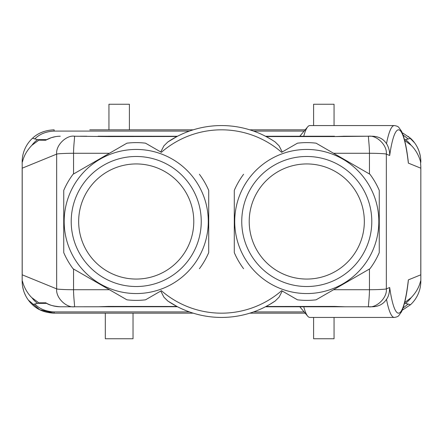 <?xml version="1.0" encoding="UTF-8"?>
<svg xmlns="http://www.w3.org/2000/svg" width="443" height="443" viewBox="0 0 443 443"><rect width="100%" height="100%" fill="white"/><g stroke="black" fill="none" stroke-linecap="round" stroke-linejoin="round"><path stroke-width="0.66" d="M281.643 290.686L297.48 299.828A78.882 78.882 0 0 0 316.069 299.828L369.96 268.718A78.882 78.882 0 0 0 379.258 252.615L379.258 190.385A78.882 78.882 0 0 0 369.96 174.282L316.069 143.172A78.882 78.882 0 0 0 297.48 143.172L281.643 152.314A91.668 91.668 0 0 0 161.357 152.314L145.52 143.172A78.882 78.882 0 0 0 126.931 143.172L73.04 174.282A78.882 78.882 0 0 0 63.742 190.385L63.742 252.615A78.882 78.882 0 0 0 73.04 268.718L126.931 299.828A78.882 78.882 0 0 0 145.52 299.828L161.357 290.686A91.668 91.668 0 0 0 281.643 290.686M234.292 252.615L234.292 190.385L234.292 252.615A78.882 78.882 0 0 0 243.589 268.718M208.708 190.385L208.708 252.615L208.708 190.385A78.882 78.882 0 0 0 199.411 174.282M369.451 269.012L333.579 289.722L369.451 289.722C376.816 289.711 385.703 289.334 386.34 288.875C387.376 297.917 376.34 308.084 368.609 306.777C367.923 307.979 369.479 297.574 369.451 289.722L369.451 269.012M333.579 153.278L369.451 173.988L369.451 153.278L333.579 153.278M177.471 136.267L108.513 136.222L108.513 136.571L74.391 136.222C75.072 135.193 73.516 145.404 73.549 153.278L73.549 173.988L109.421 153.278L73.549 153.278C66.184 153.289 57.297 153.666 56.66 154.125C55.624 145.082 66.66 134.916 74.391 136.222L73.909 136.222M22.172 167.52L22.172 275.939L22.211 274.815L56.66 288.875C57.297 289.334 66.157 289.711 73.549 289.722L109.421 289.722L73.549 269.012L73.549 289.722C73.521 297.63 75.077 307.963 74.391 306.777L60.254 306.777C54.915 306.694 50.053 305.354 45.668 302.746L46.305 303.106M334.061 125.568L334.061 104.249L313.594 104.249L313.594 125.568M129.406 129.832L108.939 129.832L108.939 104.249L129.406 104.249L129.406 129.832M150.72 129.832L191.016 129.832L150.72 129.832M193.22 129.832L89.757 129.832M305.183 129.832L249.78 129.832M334.061 317.432L334.061 338.751L313.594 338.751L313.594 317.432M119.173 338.751L133.027 338.751L133.027 313.168L105.312 313.168L105.312 338.751L119.173 338.751M404.459 303.366L405.478 303.366A27.715 27.715 0 0 0 411.071 297.757L404.664 302.552M176.879 136.577L172.432 139.063M108.513 136.571L177.034 136.494L168.152 141.766M45.989 302.94C48.769 304.972 53.525 306.251 60.254 306.777L74.391 306.777C66.566 307.985 55.668 297.995 56.66 288.875L56.66 154.125L22.211 168.185L22.211 274.815M108.513 306.429L98.136 306.777L108.513 306.429L177.001 306.49L168.152 301.234M343.347 306.777L372.231 306.777C378.582 306.639 383.333 304.158 386.495 299.33C388.505 296.688 389.563 292.751 389.674 287.518L386.34 288.875L386.34 154.125C385.703 153.666 376.843 153.289 369.451 153.278C369.484 145.404 367.928 135.193 368.609 136.222L334.487 136.571L344.864 136.222M386.501 143.67C387.979 145.753 390.006 151.057 389.674 155.482L386.34 154.125C387.332 145.005 376.434 135.015 368.609 136.222L372.231 136.222C378.632 136.422 383.389 138.903 386.495 143.67A95.932 13.351 -90 0 1 394.303 125.568L309.862 125.568A95.932 13.351 90 0 0 307.675 126.859A95.932 13.351 90 0 0 303.743 136.222M270.667 303.876L270.025 304.258M269.134 304.773L266.697 306.124M269.139 304.767L265.983 306.501L334.487 306.429L344.864 306.777L334.487 306.429M368.609 306.777L344.864 306.777M282.241 291.029L279.096 297.153L275.192 301.002L270.02 304.258M267.467 305.703L268.757 304.989M270.114 304.203L270.451 304.003M356.299 306.777L265.451 306.777M303.743 306.777A95.932 13.351 90 0 0 307.675 316.141A95.932 13.351 90 0 0 309.862 317.432L394.303 317.432A95.932 13.351 -90 0 1 386.501 299.33M80.305 306.777L177.471 306.733M172.543 304.003L169.741 302.276M275.192 301.002A95.932 95.932 0 0 1 167.808 301.002L163.904 297.153L160.759 291.029M173.34 304.468L167.808 301.002M98.136 306.777L74.391 306.777M80.305 136.222L86.701 136.222M343.347 136.222L372.231 136.222M265.999 136.483L334.487 136.222L265.529 136.267M272.827 140.453L270.324 138.919M270.745 139.168L266.249 136.643M267.456 137.291L270.734 139.163M274.848 141.766L273.586 140.935M176.89 136.571L167.808 141.998A95.932 95.932 0 0 1 275.192 141.998L279.096 145.847L282.241 151.971M160.759 151.971L163.904 145.847L167.808 141.998M389.674 155.482A91.668 12.758 -90 0 1 408.363 163.113L408.197 161.086C406.536 146.949 404.293 136.959 401.458 131.117L398.855 127.479C398.191 126.543 396.673 125.906 394.303 125.568M193.22 313.168L54.146 313.168L102.826 313.168L54.146 313.168L39.676 309.707L28.346 300.077M34.742 303.992L37.522 303.366A27.715 27.715 0 0 1 31.929 297.757C27.427 293.537 23.723 286.649 22.471 281.194L22.172 280.712L22.172 281.194A31.979 31.979 0 0 0 32.511 304.74C37.926 309.956 45.142 312.764 54.146 313.168L54.146 311.922C45.934 311.512 39.466 308.871 34.742 303.992L32.511 304.74M31.935 297.751L38.834 302.835L40.9 303.366L46.764 303.366L37.522 303.366M22.676 286.87L23.689 290.929M24.376 292.862L25.644 295.686M22.172 251.984L22.172 281.194L22.211 251.984M305.183 313.168L249.78 313.168M420.828 275.48L420.828 167.061L420.789 274.815L408.363 279.887L408.191 281.931C406.536 296.062 404.287 306.052 401.452 311.889L398.855 315.527C398.191 316.463 396.673 317.099 394.303 317.432M411.065 297.751C415.988 292.651 419.139 287.13 420.529 281.194L420.828 280.712L420.828 281.194A31.979 31.979 0 0 1 410.489 304.74L402.216 310.25M404.459 139.634L405.478 139.634A27.715 27.715 0 0 1 411.071 145.243C415.573 149.463 419.277 156.351 420.529 161.806L420.828 167.055M402.859 133.061L410.489 138.26A31.979 31.979 0 0 1 420.828 161.806L420.828 162.288M408.363 136.472L414.642 142.901M417.345 147.286L418.607 150.099M419.305 152.054L420.318 156.119M420.828 275.945L420.828 280.712M420.85 275.945L420.789 274.815M408.363 163.113L420.789 168.185M405.478 303.366L410.489 304.74M38.834 302.835L45.756 302.807A4.264 2.547 121.6 0 1 45.817 302.835M45.756 302.807L46.183 303.045M22.15 275.945L22.172 280.712M22.471 161.806L22.172 161.806A31.979 31.979 0 0 1 32.511 138.26L37.522 139.634A27.715 27.715 0 0 0 31.929 145.243C27.012 150.349 23.861 155.87 22.471 161.806L22.172 162.288L22.211 168.185M22.172 161.806L22.172 162.288M411.065 145.249L404.664 140.442M31.935 145.243L38.834 140.165L40.9 139.634L46.764 139.634L37.522 139.634M405.478 139.634L408.258 139.008L403.08 135.01M60.254 136.222C55.015 136.272 50.153 137.618 45.668 140.254L46.183 139.949M46.31 139.888L45.668 140.254L38.834 140.165M45.989 140.06L51.305 137.684L55.74 136.594M410.489 138.26L408.258 139.008M32.511 138.26C37.96 133.027 45.175 130.214 54.146 129.832L54.146 131.078C45.934 131.488 39.466 134.129 34.742 139.008M165.006 271.349A57.562 57.562 0 0 0 165.006 171.651A57.562 57.562 0 0 0 78.666 221.5A57.562 57.562 0 0 0 165.006 271.349M136.222 286.521A65.021 65.021 0 0 0 192.533 188.989A65.021 65.021 0 0 0 79.917 188.989A65.021 65.021 0 0 0 136.222 286.521M172.255 283.902A72.059 72.059 0 0 1 64.169 221.5A72.059 72.059 0 0 1 172.255 159.098A72.059 72.059 0 0 1 172.255 283.902M199.411 268.718A78.882 78.882 0 0 0 208.708 252.615M364.334 221.5A57.562 57.562 0 0 0 277.994 171.651A57.562 57.562 0 0 0 277.994 271.349A57.562 57.562 0 0 0 364.334 221.5M306.777 286.521A65.021 65.021 0 0 0 363.083 188.989A65.021 65.021 0 0 0 250.467 188.989A65.021 65.021 0 0 0 306.777 286.521M378.831 221.5A72.059 72.059 0 0 1 270.745 283.902A72.059 72.059 0 0 1 270.745 159.098A72.059 72.059 0 0 1 378.831 221.5M243.589 174.282A78.882 78.882 0 0 0 234.292 190.385M265.983 306.517L334.487 306.777M177.001 306.517L108.513 306.777M266.11 136.571L334.487 136.571M22.172 281.194L22.471 281.194M420.529 281.194L420.828 281.194M420.828 161.806L420.529 161.806M408.363 279.887A91.668 12.758 -90 0 1 389.674 287.518M408.258 303.992L403.08 307.99M304.136 311.922L253.551 311.922M189.449 311.922L54.146 311.922M304.136 131.078L253.551 131.078M189.449 131.078L54.146 131.078M98.136 136.222L177.034 136.483M299.817 306.777L307.675 316.141M299.817 136.222L307.675 126.859M43.935 131.505L41.116 132.607"/></g></svg>
